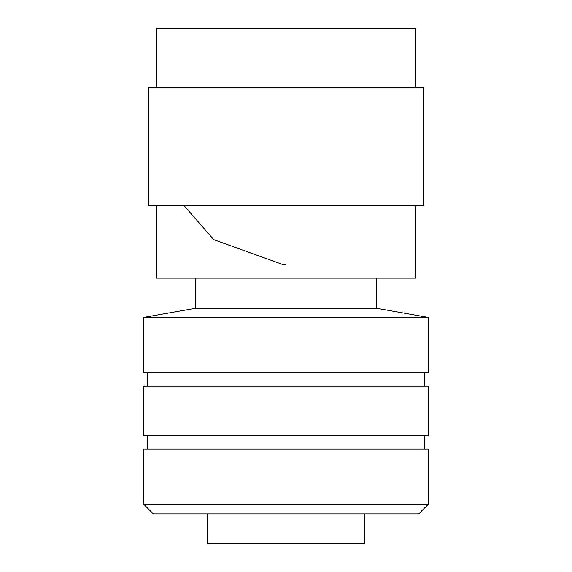<?xml version="1.0" encoding="UTF-8"?>
<svg xmlns="http://www.w3.org/2000/svg" width="572" height="572" viewBox="0 0 572 572"><rect width="100%" height="100%" fill="white"/><g stroke="black" fill="none" stroke-linecap="round" stroke-linejoin="round"><path stroke-width="0.86" d="M156.32 205.441L156.32 278.142L415.68 278.142L415.68 205.441M156.32 87.545L156.32 28.6L415.68 28.6L415.68 87.545M148.455 87.545L423.545 87.545L423.545 205.441L148.455 205.441L148.455 87.545M143.543 504.104L153.368 513.928L418.632 513.928L428.457 504.104L428.457 449.084L143.543 449.084L143.543 504.104L428.457 504.104M286 435.335L428.457 435.335L428.457 386.207L143.543 386.207L143.543 435.335L286 435.335M286 372.458L428.457 372.458L428.457 317.439L143.543 317.439L143.543 372.458L286 372.458M143.543 317.439L195.617 308.258L376.383 308.258L428.457 317.439M364.593 513.928L364.593 543.4L207.407 543.4L207.407 513.928M424.524 449.084L424.524 435.335M147.476 449.084L147.476 435.335M424.524 386.207L424.524 372.458M147.476 386.207L147.476 372.458M376.383 308.258L376.383 278.142M195.617 308.258L195.617 278.142M183.898 205.441L213.742 239.647L282.296 264.328L285.735 264.386"/></g></svg>
